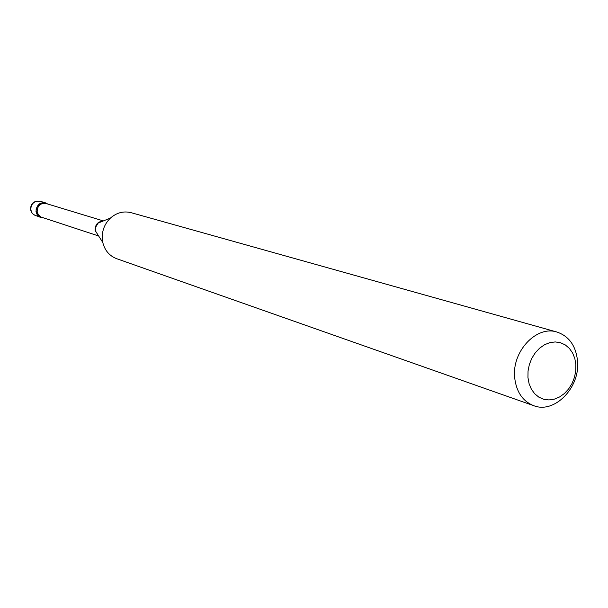 <?xml version="1.0" encoding="UTF-8"?>
<svg xmlns="http://www.w3.org/2000/svg" width="608" height="608" viewBox="0 0 608 608"><rect width="100%" height="100%" fill="white"/><g stroke="black" fill="none" stroke-linecap="round" stroke-linejoin="round"><path stroke-width="0.91" d="M47.682 204.007L45.456 202.844L42.157 202.677C34.557 207.161 34.109 212.093 40.827 217.482L43.32 217.816C39.353 217.694 36.921 215.612 36.024 211.576C36.906 203.756 40.797 201.233 47.682 204.007M527.949 377.515L529.082 383.671L531.369 389.181L534.69 393.756L538.87 397.176L543.704 399.266L548.94 399.935L554.314 399.16L559.558 396.978L564.414 393.513L568.647 388.93L572.052 383.458L574.461 377.378L575.753 370.971L575.875 364.564L574.811 358.469L572.607 352.982L569.369 348.384L565.258 344.903L560.47 342.714L555.248 341.939L549.845 342.623L544.54 344.736L539.6 348.186L535.276 352.792L531.802 358.332L529.348 364.511L528.04 371.017L527.949 377.515M514.68 377.735C516.359 391.932 522.69 401.242 533.695 405.665C554.633 414.078 580.412 387.38 577.532 360.818C575.86 345.754 569.004 336.163 556.958 332.044C536.423 325.158 511.647 351.644 514.68 377.735M556.958 332.044L131.168 212.694C123.644 210.832 116.751 212.61 110.496 218.021C104.211 224.177 101.521 231.656 102.425 240.456L102.775 242.44C104.789 250.466 109.41 255.877 116.637 258.681L533.695 405.665M45.456 202.844L40.25 201.271L36.974 201.096C32.703 202.373 30.674 205.314 30.886 209.927L31.829 212.64L33.691 214.753L40.827 217.482M103.086 221.046C97.759 221.57 95.099 224.671 95.114 230.356L98.45 235.706M103.026 221.076L98.162 223.06L95.722 227.042L95.585 231.23L98.504 235.782M103.383 220.924L46.041 203.505C40.341 202.943 37.384 205.679 37.164 211.721L38.342 214.761L41.192 217.094L98.625 235.972M40.25 201.271C33.942 200.549 30.689 203.353 30.484 209.684L32.209 213.461L35.659 215.787M98.42 235.646L102.775 242.44M98.162 223.06L110.496 218.021"/></g></svg>
